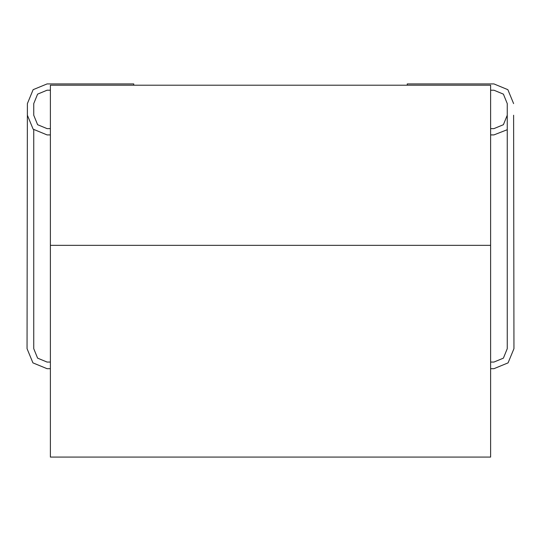 <?xml version="1.0" encoding="UTF-8"?>
<svg xmlns="http://www.w3.org/2000/svg" width="541" height="541" viewBox="0 0 541 541"><rect width="100%" height="100%" fill="white"/><g stroke="black" fill="none" stroke-linecap="round" stroke-linejoin="round"><path stroke-width="0.81" d="M490.606 85.241L50.394 85.241L50.394 245.323L490.606 245.323L490.606 85.241M490.606 134.932L493.94 134.932L507.282 129.725M513.619 115.26L513.95 348.702L508.087 362.855L493.94 368.712L490.606 368.712M490.606 128.596L493.94 128.596L503.373 124.694L507.282 115.26M513.619 103.588L507.85 89.671L493.94 83.909L407.231 83.909L407.231 85.241M490.606 362.044L493.94 362.044L503.373 358.135L507.282 348.702L507.282 103.588L503.373 94.154L493.94 90.246L490.606 90.246M50.394 128.596L47.06 128.596L37.627 124.694L33.718 115.26L33.718 103.588L37.627 94.154L47.06 90.246L50.394 90.246M50.394 368.712L47.06 368.712L32.913 362.855L27.05 348.702L27.381 103.588L33.15 89.671L47.06 83.909L133.769 83.909L133.769 85.241M27.381 103.588L27.381 115.26L33.15 129.171L47.06 134.932L50.394 134.932M33.718 129.725L33.718 348.702L37.627 358.135L47.06 362.044L50.394 362.044M47.06 90.246L37.627 94.154L33.718 103.588M490.606 457.091L50.394 457.091L50.394 245.323L490.606 245.323L490.606 457.091"/></g></svg>
